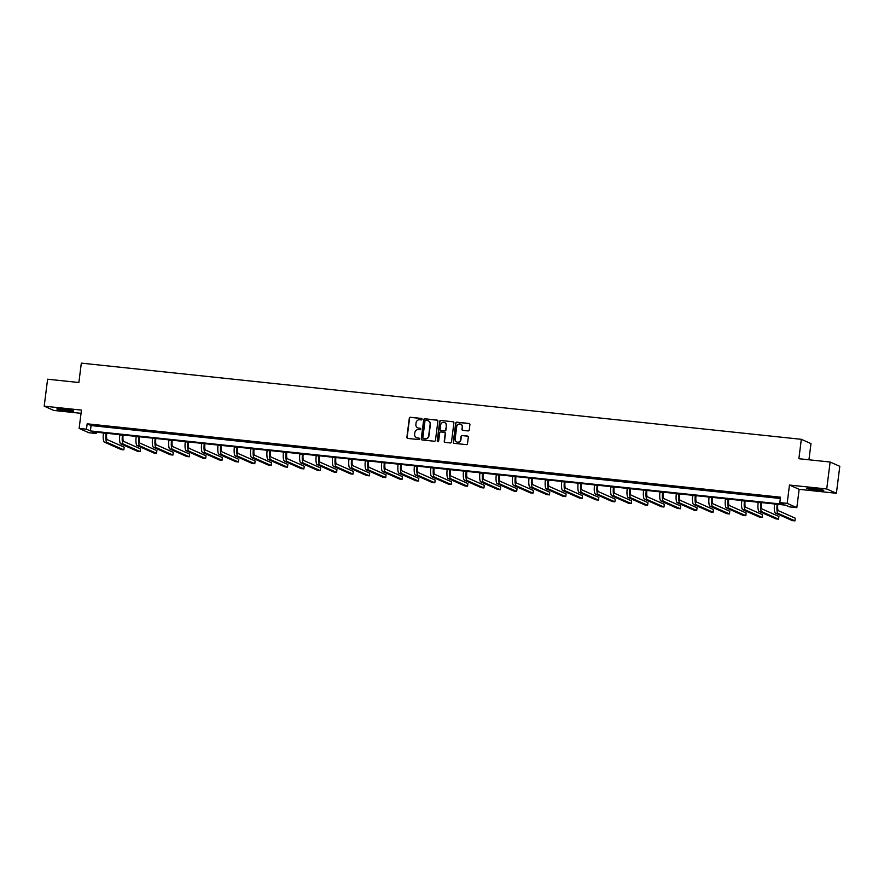 <?xml version="1.0" encoding="UTF-8"?>
<svg xmlns="http://www.w3.org/2000/svg" width="884" height="884" viewBox="0 0 884 884"><rect width="100%" height="100%" fill="white"/><g stroke="black" fill="none" stroke-linecap="round" stroke-linejoin="round"><path stroke-width="1.33" d="M422.033 419.248A0.751 0.718 -66.1 0 0 421.403 418.43L410.463 417.27A1.072 1.028 -66.1 0 0 409.303 418.22L406.894 437.271A1.072 1.028 -66.1 0 0 407.789 438.431L418.729 439.591A0.751 0.718 -66.1 0 0 419.127 438.166A0.751 0.718 -66.1 0 0 418.917 438.11L417.502 437.956A3.425 3.304 -66.1 0 1 414.629 434.221L414.839 432.641A3.425 3.304 -66.1 0 1 418.563 429.602L419.977 429.746A0.751 0.718 -66.1 0 0 420.375 428.32A0.751 0.718 -66.1 0 0 420.165 428.265L418.751 428.121A3.425 3.304 -66.1 0 1 415.878 424.386L416.077 422.795A3.425 3.304 -66.1 0 1 419.801 419.756L421.215 419.911A0.751 0.718 -66.1 0 0 422.033 419.248M421.734 418.552A0.751 0.718 -66.1 0 0 421.668 418.541L410.728 417.392A1.072 1.028 -66.1 0 0 409.557 418.331L407.148 437.381A1.072 1.028 -66.1 0 0 407.623 438.398M419.248 438.232A0.751 0.718 -66.1 0 0 419.182 438.221L417.502 437.956M420.497 428.397A0.751 0.718 -66.1 0 0 420.419 428.386L418.751 428.121M813.258 488.498A8.497 0.663 -172.8 0 0 806.871 488.333A8.497 0.663 -172.8 0 0 817.335 490.311A8.497 0.663 -172.8 0 0 823.733 490.465A8.497 0.663 -172.8 0 0 813.258 488.498M63.261 409.126A8.497 0.663 -172.8 0 0 56.863 408.961A8.497 0.663 -172.8 0 0 67.328 410.927A8.497 0.663 -172.8 0 0 73.726 411.093A8.497 0.663 -172.8 0 0 63.261 409.126M468.067 430.928A1.072 1.028 -66.1 0 0 469.238 429.978L469.912 424.629A1.072 1.028 -66.1 0 0 469.017 423.469L456.862 422.176A1.072 1.028 -66.1 0 0 455.691 423.127L453.293 442.177A1.072 1.028 -66.1 0 0 454.188 443.348L466.343 444.63A1.072 1.028 -66.1 0 0 467.503 443.68L468.321 437.226A1.072 1.028 -66.1 0 0 467.426 436.055L462.221 435.503A1.072 1.028 -66.1 0 0 461.061 436.453L460.652 439.657A2.862 2.763 -66.1 0 1 456.741 441.978A2.862 2.763 -66.1 0 1 455.138 439.072L456.73 426.541A2.862 2.763 -66.1 0 1 460.641 424.209A2.862 2.763 -66.1 0 1 462.233 427.116L461.978 429.204A1.072 1.028 -66.1 0 0 462.873 430.375L468.067 430.928M779.821 502.587L787.169 503.361L796.838 507.648L789.489 506.875L785.567 505.14L92.223 431.757L96.146 433.492L88.798 432.718L79.129 428.431L86.477 429.204L90.4 430.939L783.743 504.322L779.821 502.587L780.506 497.195L87.162 423.812L86.477 429.204M79.129 428.431L81.45 410.099L44.2 406.165L47.603 379.214L78.875 382.518L81.328 363.125L801.324 439.315L798.871 458.719L830.131 462.034L826.728 488.985L789.478 485.04L787.169 503.361M437.878 421.248A1.072 1.028 -66.1 0 0 436.983 420.077L424.828 418.795A1.072 1.028 -66.1 0 0 423.668 419.745L421.259 438.784A1.072 1.028 -66.1 0 0 422.154 439.956L434.309 441.238A1.072 1.028 -66.1 0 0 435.469 440.287L437.878 421.248M440.84 420.486L452.995 421.767A1.072 1.028 -66.1 0 1 453.89 422.939L451.492 441.989A1.072 1.028 -66.1 0 1 450.321 442.939L445.127 442.387A1.072 1.028 -66.1 0 1 444.232 441.215L445.204 433.492A1.072 1.028 -66.1 0 0 444.309 432.32L440.851 431.956A1.072 1.028 -66.1 0 0 439.691 432.906L438.674 440.95A0.751 0.718 -66.1 0 1 437.657 441.558A0.751 0.718 -66.1 0 1 437.237 440.796L439.679 421.436A1.072 1.028 -66.1 0 1 440.84 420.486L452.995 421.767M830.131 462.034L839.8 466.321L836.397 493.272L826.728 488.985M44.2 406.165L53.869 410.452L81.041 413.325M808.937 459.791L810.982 443.613L801.324 439.315M87.162 423.812L91.074 425.558L780.34 498.499M97.682 425.79L103.98 426.453L97.704 425.569M114.047 427.524L120.346 428.188L114.08 427.303M130.412 429.259L136.711 429.922L130.445 429.038M146.788 430.983L153.076 431.657L146.81 430.773M163.153 432.718L169.452 433.381L163.175 432.497M179.518 434.453L185.817 435.116L179.551 434.232M195.894 436.188L202.182 436.851L195.917 435.967M212.259 437.911L218.558 438.586L212.282 437.702M228.625 439.646L234.923 440.309L228.658 439.425M244.99 441.381L251.288 442.044L245.023 441.16M261.366 443.116L267.664 443.779L261.388 442.895M277.731 444.851L284.029 445.514L277.764 444.63M294.096 446.575L300.394 447.249L294.129 446.365M310.472 448.31L316.759 448.973L310.494 448.089M326.837 450.044L333.135 450.707L326.859 449.823M343.202 451.779L349.5 452.442L343.235 451.558M359.578 453.503L365.865 454.177L359.6 453.293M375.943 455.238L382.242 455.901L375.965 455.017M392.308 456.973L398.607 457.636L392.341 456.752M408.673 458.708L414.972 459.371L408.706 458.487M425.049 460.431L431.337 461.105L425.071 460.221M441.414 462.166L447.713 462.84L441.447 461.956M457.779 463.901L464.078 464.564L457.813 463.68M474.156 465.636L480.443 466.299L474.178 465.415M490.521 467.371L496.819 468.034L490.543 467.15M506.886 469.095L513.184 469.769L506.919 468.885M523.262 470.829L529.549 471.492L523.284 470.608M539.627 472.564L545.925 473.227L539.649 472.343M555.992 474.299L562.29 474.962L556.025 474.078M572.357 476.023L578.655 476.697L572.39 475.813M588.733 477.758L595.02 478.421L588.755 477.537M605.098 479.493L611.396 480.156L605.131 479.272M621.463 481.228L627.762 481.891L621.496 481.007M637.839 482.951L644.127 483.625L637.861 482.741M654.204 484.686L660.503 485.36L654.226 484.476M670.569 486.421L676.868 487.084L670.602 486.2M686.934 488.156L693.233 488.819L686.967 487.935M703.31 489.891L709.609 490.554L703.332 489.67M719.675 491.614L725.974 492.289L719.709 491.405M736.041 493.349L742.339 494.012L736.074 493.128M752.417 495.084L758.704 495.747L752.439 494.863M768.782 496.819L775.08 497.482L768.804 496.598M789.478 485.04L799.147 489.327L836.397 493.272M799.147 489.327L796.838 507.648M96.312 432.188L96.146 433.492M91.074 425.558L90.4 430.939M417.922 427.922A3.425 3.304 -66.1 0 0 419.005 428.232M416.673 437.757A3.425 3.304 -66.1 0 0 417.767 438.077M437.414 420.22A1.072 1.028 -66.1 0 0 437.248 420.198L425.094 418.906A1.072 1.028 -66.1 0 0 423.922 419.856L421.524 438.906A1.072 1.028 -66.1 0 0 421.988 439.923M425.779 420.397A0.751 0.718 -66.1 0 0 424.961 421.06L422.85 437.779A0.751 0.718 -66.1 0 0 423.48 438.597L424.972 438.751A3.425 3.304 -66.1 0 0 428.696 435.713L430.132 424.287A3.425 3.304 -66.1 0 0 427.27 420.552L425.779 420.397M428.353 420.872A3.425 3.304 -66.1 0 1 430.397 424.397L428.95 435.823A3.425 3.304 -66.1 0 1 425.226 438.862L423.734 438.707M444.729 432.475A1.072 1.028 -66.1 0 1 445.459 433.613L444.486 441.337A1.072 1.028 -66.1 0 0 444.961 442.354M441.105 420.607A1.072 1.028 -66.1 0 0 439.945 421.546L437.492 440.917A0.751 0.718 -66.1 0 0 437.79 441.602M446.21 425.48A2.862 2.763 -66.1 0 0 444.619 422.574A2.862 2.763 -66.1 0 0 440.707 424.895L440.144 429.315A1.072 1.028 -66.1 0 0 441.039 430.475L444.497 430.839A1.072 1.028 -66.1 0 0 445.658 429.9L446.475 425.591A2.862 2.763 -66.1 0 0 444.751 422.629M446.475 425.591L445.923 430.011A1.072 1.028 -66.1 0 1 444.751 430.961L441.304 430.596M460.774 424.276A2.862 2.763 -66.1 0 1 462.498 427.237L462.233 429.326A1.072 1.028 -66.1 0 0 462.708 430.342M456.873 442.033A2.862 2.763 -66.1 0 0 460.918 439.779L460.652 439.657M467.846 436.21A1.072 1.028 -66.1 0 0 467.68 436.177L462.487 435.624A1.072 1.028 -66.1 0 0 461.315 436.574L460.918 439.779M469.437 423.613A1.072 1.028 -66.1 0 0 469.271 423.58L457.116 422.298A1.072 1.028 -66.1 0 0 455.956 423.248L453.547 442.287A1.072 1.028 -66.1 0 0 454.022 443.315M106.765 433.293L106.71 433.724A5.448 1.359 96 0 0 107.34 439.691L124.169 447.16L123.826 449.857L106.997 442.387A8.177 2.044 -84 0 1 106.058 433.436L106.091 433.226M123.826 449.857L121.207 449.58L104.378 442.111A8.177 2.044 -84 0 1 103.439 433.149L103.461 432.95M123.13 435.027L123.086 435.458A5.448 1.359 96 0 0 123.705 441.425L140.534 448.895L140.202 451.591L123.362 444.122A8.177 2.044 -84 0 1 122.434 435.16L122.456 434.95M140.202 451.591L137.572 451.315L120.743 443.845A8.177 2.044 -84 0 1 119.804 434.884L119.837 434.674M139.506 436.762L139.451 437.182A5.448 1.359 96 0 0 140.07 443.16L156.91 450.63L156.567 453.315L139.738 445.845A8.177 2.044 -84 0 1 138.799 436.895L138.821 436.685M156.567 453.315L153.949 453.039L137.108 445.569A8.177 2.044 -84 0 1 136.169 436.619L136.202 436.409M155.871 438.486L155.816 438.917A5.448 1.359 96 0 0 156.446 444.884L173.275 452.354L172.933 455.05L156.103 447.58A8.177 2.044 -84 0 1 155.164 438.63L155.186 438.42M172.933 455.05L170.314 454.774L153.484 447.304A8.177 2.044 -84 0 1 152.545 438.353L152.567 438.144M172.236 440.221L172.181 440.652A5.448 1.359 96 0 0 172.811 446.619L189.64 454.089L189.309 456.785L172.468 449.315A8.177 2.044 -84 0 1 171.529 440.365L171.562 440.155M189.309 456.785L186.679 456.509L169.85 449.039A8.177 2.044 -84 0 1 168.91 440.088L168.932 439.878M188.612 441.956L188.557 442.387A5.448 1.359 96 0 0 189.176 448.354L206.016 455.824L205.674 458.52L188.845 451.05A8.177 2.044 -84 0 1 187.905 442.088L187.927 441.889M205.674 458.52L203.044 458.243L186.215 450.774A8.177 2.044 -84 0 1 185.275 441.812L185.308 441.602M204.977 443.691L204.922 444.111A5.448 1.359 96 0 0 205.552 450.089L222.381 457.558L222.039 460.244L205.21 452.785A8.177 2.044 -84 0 1 204.27 443.823L204.292 443.613M222.039 460.244L219.42 459.967L202.58 452.498A8.177 2.044 -84 0 1 201.651 443.547L201.674 443.337M221.343 445.425L221.287 445.845A5.448 1.359 96 0 0 221.917 451.812L238.746 459.282L238.404 461.978L221.575 454.509A8.177 2.044 -84 0 1 220.635 445.558L220.668 445.348M238.404 461.978L235.785 461.702L218.956 454.232A8.177 2.044 -84 0 1 218.017 445.282L218.039 445.072M237.719 447.149L237.663 447.58A5.448 1.359 96 0 0 238.282 453.547L255.122 461.017L254.78 463.713L237.94 456.243A8.177 2.044 -84 0 1 237.011 447.293L237.034 447.083M254.78 463.713L252.15 463.437L235.321 455.967A8.177 2.044 -84 0 1 234.382 447.017L234.415 446.807M254.084 448.884L254.028 449.315A5.448 1.359 96 0 0 254.658 455.282L271.487 462.752L271.145 465.448L254.316 457.978A8.177 2.044 -84 0 1 253.377 449.028L253.399 448.818M271.145 465.448L268.526 465.172L251.686 457.702A8.177 2.044 -84 0 1 250.758 448.74L250.78 448.531M270.449 450.619L270.393 451.05A5.448 1.359 96 0 0 271.023 457.017L287.853 464.487L287.51 467.183L270.681 459.713A8.177 2.044 -84 0 1 269.742 450.752L269.775 450.542M287.51 467.183L284.891 466.896L268.062 459.426A8.177 2.044 -84 0 1 267.123 450.475L267.145 450.265M286.814 452.354L286.77 452.774A5.448 1.359 96 0 0 287.388 458.741L304.218 466.211L303.886 468.907L287.046 461.437A8.177 2.044 -84 0 1 286.107 452.486L286.14 452.276M303.886 468.907L301.256 468.631L284.427 461.161A8.177 2.044 -84 0 1 283.488 452.21L283.51 452M303.19 454.078L303.135 454.509A5.448 1.359 96 0 0 303.753 460.476L320.594 467.945L320.251 470.642L303.422 463.172A8.177 2.044 -84 0 1 302.483 454.221L302.505 454.011M320.251 470.642L317.632 470.365L300.792 462.896A8.177 2.044 -84 0 1 299.853 453.945L299.886 453.735M319.555 455.812L319.5 456.243A5.448 1.359 96 0 0 320.13 462.21L336.959 469.68L336.616 472.376L319.787 464.907A8.177 2.044 -84 0 1 318.848 455.956L318.87 455.746M336.616 472.376L333.997 472.1L317.168 464.63A8.177 2.044 -84 0 1 316.229 455.669L316.251 455.47M335.92 457.547L335.865 457.978A5.448 1.359 96 0 0 336.495 463.945L353.324 471.415L352.992 474.111L336.152 466.642A8.177 2.044 -84 0 1 335.213 457.68L335.246 457.47M352.992 474.111L350.362 473.835L333.533 466.365A8.177 2.044 -84 0 1 332.594 457.404L332.616 457.194M352.296 459.282L352.241 459.702A5.448 1.359 96 0 0 352.86 465.68L369.7 473.15L369.357 475.835L352.528 468.365A8.177 2.044 -84 0 1 351.589 459.415L351.611 459.205M369.357 475.835L366.727 475.559L349.898 468.089A8.177 2.044 -84 0 1 348.959 459.139L348.992 458.929M368.661 461.017L368.606 461.437A5.448 1.359 96 0 0 369.236 467.404L386.065 474.874L385.722 477.57L368.893 470.1A8.177 2.044 -84 0 1 367.954 461.15L367.976 460.94M385.722 477.57L383.103 477.294L366.263 469.824A8.177 2.044 -84 0 1 365.335 460.873L365.357 460.663M385.026 462.741L384.971 463.172A5.448 1.359 96 0 0 385.601 469.139L402.43 476.609L402.087 479.305L385.258 471.835A8.177 2.044 -84 0 1 384.319 462.884L384.352 462.675M402.087 479.305L399.469 479.029L382.639 471.559A8.177 2.044 -84 0 1 381.7 462.608L381.722 462.398M401.402 464.476L401.347 464.907A5.448 1.359 96 0 0 401.966 470.874L418.806 478.343L418.463 481.04L401.623 473.57A8.177 2.044 -84 0 1 400.695 464.608L400.717 464.409M418.463 481.04L415.834 480.763L399.004 473.294A8.177 2.044 -84 0 1 398.065 464.332L398.098 464.122M417.767 466.211L417.712 466.63A5.448 1.359 96 0 0 418.342 472.608L435.171 480.078L434.829 482.774L417.999 475.305A8.177 2.044 -84 0 1 417.06 466.343L417.082 466.133M434.829 482.774L432.21 482.487L415.369 475.017A8.177 2.044 -84 0 1 414.43 466.067L414.463 465.857M434.132 467.945L434.077 468.365A5.448 1.359 96 0 0 434.707 474.332L451.536 481.802L451.194 484.498L434.364 477.029A8.177 2.044 -84 0 1 433.425 468.078L433.458 467.868M451.194 484.498L448.575 484.222L431.746 476.752A8.177 2.044 -84 0 1 430.806 467.802L430.828 467.592M450.497 469.669L450.453 470.1A5.448 1.359 96 0 0 451.072 476.067L467.901 483.537L467.57 486.233L450.729 478.763A8.177 2.044 -84 0 1 449.79 469.813L449.823 469.603M467.57 486.233L464.94 485.957L448.111 478.487A8.177 2.044 -84 0 1 447.171 469.537L447.193 469.327M466.874 471.404L466.818 471.835A5.448 1.359 96 0 0 467.437 477.802L484.277 485.272L483.935 487.968L467.106 480.498A8.177 2.044 -84 0 1 466.166 471.548L466.188 471.338M483.935 487.968L481.316 487.692L464.476 480.222A8.177 2.044 -84 0 1 463.536 471.26L463.57 471.05M483.239 473.139L483.183 473.57A5.448 1.359 96 0 0 483.813 479.537L500.642 487.007L500.3 489.703L483.471 482.233A8.177 2.044 -84 0 1 482.531 473.272L482.553 473.062M500.3 489.703L497.681 489.416L480.852 481.946A8.177 2.044 -84 0 1 479.913 472.995L479.935 472.785M499.604 474.874L499.548 475.294A5.448 1.359 96 0 0 500.178 481.272L517.007 488.73L516.676 491.427L499.836 483.957A8.177 2.044 -84 0 1 498.896 475.006L498.93 474.796M516.676 491.427L514.046 491.15L497.217 483.681A8.177 2.044 -84 0 1 496.278 474.73L496.3 474.52M515.98 476.598L515.924 477.029A5.448 1.359 96 0 0 516.543 482.995L533.384 490.465L533.041 493.161L516.201 485.692A8.177 2.044 -84 0 1 515.273 476.741L515.295 476.531M533.041 493.161L530.411 492.885L513.582 485.415A8.177 2.044 -84 0 1 512.643 476.465L512.676 476.255M532.345 478.332L532.29 478.763A5.448 1.359 96 0 0 532.919 484.73L549.749 492.2L549.406 494.896L532.577 487.427A8.177 2.044 -84 0 1 531.638 478.476L531.66 478.266M549.406 494.896L546.787 494.62L529.947 487.15A8.177 2.044 -84 0 1 529.019 478.2L529.041 477.99M548.71 480.067L548.655 480.498A5.448 1.359 96 0 0 549.284 486.465L566.114 493.935L565.771 496.631L548.942 489.161A8.177 2.044 -84 0 1 548.003 480.2L548.036 479.99M565.771 496.631L563.152 496.355L546.323 488.885A8.177 2.044 -84 0 1 545.384 479.924L545.406 479.714M565.086 481.802L565.031 482.222A5.448 1.359 96 0 0 565.649 488.2L582.49 495.67L582.147 498.355L565.307 490.885A8.177 2.044 -84 0 1 564.379 481.935L564.401 481.725M582.147 498.355L579.517 498.079L562.688 490.609A8.177 2.044 -84 0 1 561.749 481.658L561.782 481.448M581.451 483.537L581.396 483.957A5.448 1.359 96 0 0 582.015 489.924L598.855 497.394L598.512 500.09L581.683 492.62A8.177 2.044 -84 0 1 580.744 483.67L580.766 483.46M598.512 500.09L595.893 499.814L579.053 492.344A8.177 2.044 -84 0 1 578.114 483.393L578.147 483.183M597.816 485.261L597.761 485.692A5.448 1.359 96 0 0 598.391 491.659L615.22 499.128L614.877 501.825L598.048 494.355A8.177 2.044 -84 0 1 597.109 485.404L597.142 485.194M614.877 501.825L612.258 501.548L595.429 494.079A8.177 2.044 -84 0 1 594.49 485.128L594.512 484.918M614.181 486.996L614.137 487.427A5.448 1.359 96 0 0 614.756 493.394L631.585 500.863L631.253 503.56L614.413 496.09A8.177 2.044 -84 0 1 613.474 487.139L613.507 486.929M631.253 503.56L628.623 503.283L611.794 495.813A8.177 2.044 -84 0 1 610.855 486.852L610.877 486.642M630.557 488.73L630.502 489.15A5.448 1.359 96 0 0 631.121 495.128L647.961 502.598L647.618 505.294L630.789 497.825A8.177 2.044 -84 0 1 629.85 488.863L629.872 488.653M647.618 505.294L645 505.007L628.159 497.537A8.177 2.044 -84 0 1 627.22 488.587L627.253 488.377M646.922 490.465L646.867 490.885A5.448 1.359 96 0 0 647.497 496.852L664.326 504.322L663.983 507.018L647.154 499.548A8.177 2.044 -84 0 1 646.215 490.598L646.237 490.388M663.983 507.018L661.365 506.742L644.524 499.272A8.177 2.044 -84 0 1 643.596 490.322L643.618 490.112M663.287 492.189L663.232 492.62A5.448 1.359 96 0 0 663.862 498.587L680.691 506.057L680.349 508.753L663.519 501.283A8.177 2.044 -84 0 1 662.58 492.333L662.613 492.123M680.349 508.753L677.73 508.477L660.9 501.007A8.177 2.044 -84 0 1 659.961 492.057L659.983 491.847M679.663 493.924L679.608 494.355A5.448 1.359 96 0 0 680.227 500.322L697.067 507.792L696.725 510.488L679.884 503.018A8.177 2.044 -84 0 1 678.956 494.068L678.978 493.858M696.725 510.488L694.095 510.212L677.266 502.742A8.177 2.044 -84 0 1 676.326 493.78L676.359 493.581M696.028 495.659L695.973 496.09A5.448 1.359 96 0 0 696.603 502.057L713.432 509.527L713.09 512.223L696.26 504.753A8.177 2.044 -84 0 1 695.321 495.791L695.343 495.581M713.09 512.223L710.471 511.935L693.631 504.477A8.177 2.044 -84 0 1 692.702 495.515L692.724 495.305M712.394 497.394L712.338 497.814A5.448 1.359 96 0 0 712.968 503.792L729.797 511.261L729.455 513.947L712.626 506.477A8.177 2.044 -84 0 1 711.686 497.526L711.719 497.316M729.455 513.947L726.836 513.67L710.007 506.201A8.177 2.044 -84 0 1 709.067 497.25L709.09 497.04M728.759 499.117L728.714 499.548A5.448 1.359 96 0 0 729.333 505.515L746.162 512.985L745.831 515.681L728.991 508.212A8.177 2.044 -84 0 1 728.051 499.261L728.084 499.051M745.831 515.681L743.201 515.405L726.372 507.935A8.177 2.044 -84 0 1 725.433 498.985L725.466 498.775M745.135 500.852L745.079 501.283A5.448 1.359 96 0 0 745.698 507.25L762.538 514.72L762.196 517.416L745.367 509.946A8.177 2.044 -84 0 1 744.427 500.996L744.45 500.786M762.196 517.416L759.577 517.14L742.737 509.67A8.177 2.044 -84 0 1 741.798 500.72L741.831 500.51M761.5 502.587L761.444 503.018A5.448 1.359 96 0 0 762.074 508.985L778.903 516.455L778.561 519.151L761.732 511.681A8.177 2.044 -84 0 1 760.793 502.72L760.815 502.521M778.561 519.151L775.942 518.875L759.113 511.405A8.177 2.044 -84 0 1 758.174 502.443L758.196 502.234M777.865 504.322L777.809 504.742A5.448 1.359 96 0 0 778.439 510.72L795.269 518.19L794.937 520.875L778.097 513.416A8.177 2.044 -84 0 1 777.158 504.455L777.191 504.245M794.937 520.875L792.307 520.599L775.478 513.129A8.177 2.044 -84 0 1 774.539 504.178L774.561 503.968M103.439 433.149L106.058 433.436M104.378 442.111L106.997 442.387M119.804 434.884L122.434 435.16M120.743 443.845L123.362 444.122M136.169 436.619L138.799 436.895M137.108 445.569L139.738 445.845M152.545 438.353L155.164 438.63M153.484 447.304L156.103 447.58M168.91 440.088L171.529 440.365M169.85 449.039L172.468 449.315M185.275 441.812L187.905 442.088M186.215 450.774L188.845 451.05M201.651 443.547L204.27 443.823M202.58 452.498L205.21 452.785M218.017 445.282L220.635 445.558M218.956 454.232L221.575 454.509M234.382 447.017L237.011 447.293M235.321 455.967L237.94 456.243M250.758 448.74L253.377 449.028M251.686 457.702L254.316 457.978M267.123 450.475L269.742 450.752M268.062 459.426L270.681 459.713M283.488 452.21L286.107 452.486M284.427 461.161L287.046 461.437M299.853 453.945L302.483 454.221M300.792 462.896L303.422 463.172M316.229 455.669L318.848 455.956M317.168 464.63L319.787 464.907M332.594 457.404L335.213 457.68M333.533 466.365L336.152 466.642M348.959 459.139L351.589 459.415M349.898 468.089L352.528 468.365M365.335 460.873L367.954 461.15M366.263 469.824L368.893 470.1M381.7 462.608L384.319 462.884M382.639 471.559L385.258 471.835M398.065 464.332L400.695 464.608M399.004 473.294L401.623 473.57M414.43 466.067L417.06 466.343M415.369 475.017L417.999 475.305M430.806 467.802L433.425 468.078M431.746 476.752L434.364 477.029M447.171 469.537L449.79 469.813M448.111 478.487L450.729 478.763M463.536 471.26L466.166 471.548M464.476 480.222L467.106 480.498M479.913 472.995L482.531 473.272M480.852 481.946L483.471 482.233M496.278 474.73L498.896 475.006M497.217 483.681L499.836 483.957M512.643 476.465L515.273 476.741M513.582 485.415L516.201 485.692M529.019 478.2L531.638 478.476M529.947 487.15L532.577 487.427M545.384 479.924L548.003 480.2M546.323 488.885L548.942 489.161M561.749 481.658L564.379 481.935M562.688 490.609L565.307 490.885M578.114 483.393L580.744 483.67M579.053 492.344L581.683 492.62M594.49 485.128L597.109 485.404M595.429 494.079L598.048 494.355M610.855 486.852L613.474 487.139M611.794 495.813L614.413 496.09M627.22 488.587L629.85 488.863M628.159 497.537L630.789 497.825M643.596 490.322L646.215 490.598M644.524 499.272L647.154 499.548M659.961 492.057L662.58 492.333M660.9 501.007L663.519 501.283M676.326 493.78L678.956 494.068M677.266 502.742L679.884 503.018M692.702 495.515L695.321 495.791M693.631 504.477L696.26 504.753M709.067 497.25L711.686 497.526M710.007 506.201L712.626 506.477M725.433 498.985L728.051 499.261M726.372 507.935L728.991 508.212M741.798 500.72L744.427 500.996M742.737 509.67L745.367 509.946M758.174 502.443L760.793 502.72M759.113 511.405L761.732 511.681M774.539 504.178L777.158 504.455M775.478 513.129L778.097 513.416"/></g></svg>
